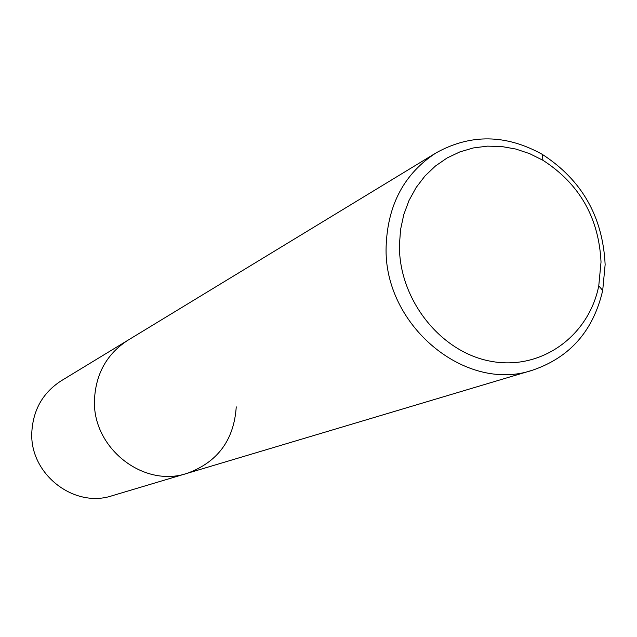 <?xml version="1.0" encoding="UTF-8"?>
<svg xmlns="http://www.w3.org/2000/svg" width="637" height="637" viewBox="0 0 637 637"><rect width="100%" height="100%" fill="white"/><g stroke="black" fill="none" stroke-linecap="round" stroke-linejoin="round"><path stroke-width="0.96" d="M436.098 152.872C470.56 133.754 505.929 134.232 542.191 154.305C581.82 179.897 602.801 216.668 605.142 264.61L602.706 290.44C593.302 330.81 569.956 357.381 532.667 370.153C465.615 393.379 383.156 325.053 386.133 246.288C387.686 204.636 404.336 173.495 436.098 152.872L61.192 380.815C43.045 392.567 33.259 409.543 31.85 431.743C29.111 473.586 73.804 508.748 112.255 495.705L187.079 473.363C143.142 488.308 91.585 447.373 94.523 398.937C96.036 373.258 107.167 353.694 127.91 340.246C107.167 353.694 96.036 373.258 94.523 398.937C91.585 447.373 143.142 488.308 187.079 473.363C217.615 462.207 234.01 440.04 236.247 406.86M399.423 245.102L400.562 229.575L403.786 214.589L409.026 200.464L416.152 187.501L425.006 175.947L435.397 166.05L447.086 157.984L459.826 151.917L473.355 147.943L487.393 146.144L501.653 146.518L515.851 149.05L529.705 153.676L542.955 160.293C579.511 183.886 598.868 217.806 601.025 262.046L598.764 285.862C588.747 336.376 540.829 370.877 490.689 361.251C440.517 352.173 398.818 299.486 399.423 245.102M532.667 370.153L187.079 473.363M542.955 160.293L542.191 154.305M598.764 285.862L602.706 290.44"/></g></svg>
